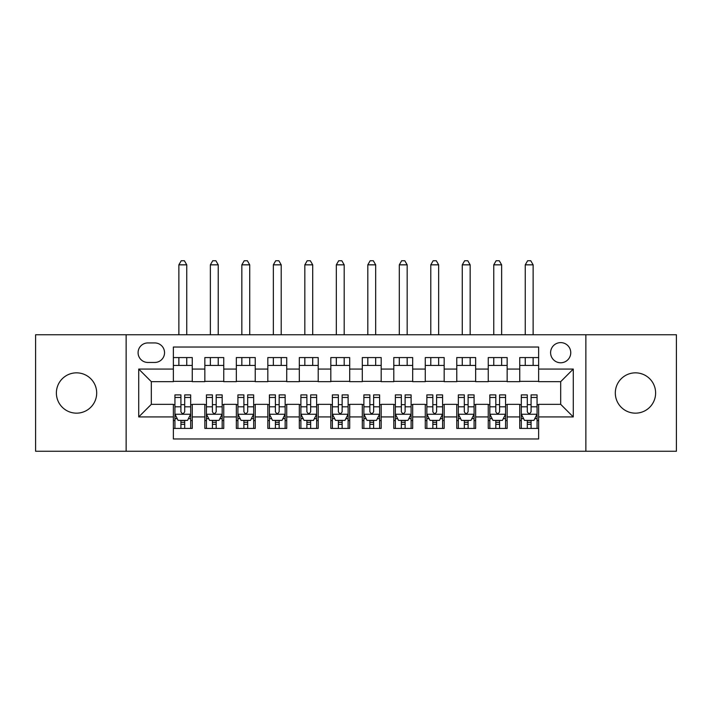 <?xml version="1.0" encoding="UTF-8"?>
<svg xmlns="http://www.w3.org/2000/svg" width="712" height="712" viewBox="0 0 712 712"><rect width="100%" height="100%" fill="white"/><g stroke="black" fill="none" stroke-linecap="round" stroke-linejoin="round"><path stroke-width="1.07" d="M635.46 372.848A20.15 20.15 0 0 0 615.31 392.997A20.15 20.15 0 0 0 635.46 413.156A20.15 20.15 0 0 0 655.619 392.997A20.15 20.15 0 0 0 635.46 372.848M76.54 372.848A20.15 20.15 0 0 0 56.382 392.997A20.15 20.15 0 0 0 76.54 413.156A20.15 20.15 0 0 0 96.69 392.997A20.15 20.15 0 0 0 76.54 372.848M560.682 342.614A10.075 10.075 0 0 0 550.598 352.698A10.075 10.075 0 0 0 560.682 362.773A10.075 10.075 0 0 0 570.757 352.698A10.075 10.075 0 0 0 560.682 342.614M585.869 451.257L676.4 451.257L676.4 334.747L585.869 334.747L585.869 451.257L126.131 451.257L126.131 334.747L35.6 334.747L35.6 451.257L126.131 451.257M538.637 357.575L519.742 357.575L519.742 369.065L507.149 369.065L507.149 381.668L519.742 381.668L519.742 369.065M507.149 369.065L507.149 357.575L488.254 357.575L488.254 369.065L475.661 369.065L475.661 381.668L488.254 381.668L488.254 369.065M475.661 369.065L475.661 357.575L456.766 357.575L456.766 369.065L444.172 369.065L444.172 381.668L456.766 381.668L456.766 369.065M444.172 369.065L444.172 357.575L425.278 357.575L425.278 369.065L412.684 369.065L412.684 381.668L425.278 381.668L425.278 369.065M412.684 369.065L412.684 357.575L393.789 357.575L393.789 369.065L381.187 369.065L381.187 381.668L393.789 381.668L393.789 369.065M381.187 369.065L381.187 357.575L362.301 357.575L362.301 369.065L349.699 369.065L349.699 381.668L362.301 381.668L362.301 369.065M349.699 369.065L349.699 357.575L330.813 357.575L330.813 369.065L318.211 369.065L318.211 381.668L330.813 381.668L330.813 369.065M318.211 369.065L318.211 357.575L299.316 357.575L299.316 369.065L286.722 369.065L286.722 381.668L299.316 381.668L299.316 369.065M286.722 369.065L286.722 357.575L267.828 357.575L267.828 369.065L255.234 369.065L255.234 381.668L267.828 381.668L267.828 369.065M255.234 369.065L255.234 357.575L236.34 357.575L236.34 369.065L223.746 369.065L223.746 381.668L236.34 381.668L236.34 369.065M223.746 369.065L223.746 357.575L204.851 357.575L204.851 381.668L192.258 381.668L192.258 357.575L173.363 357.575M173.363 428.428L192.258 428.428L192.258 404.336L204.851 404.336L204.851 428.428L223.746 428.428L223.746 404.336L236.34 404.336L236.34 416.929L223.746 416.929M236.34 416.929L236.34 428.428L255.234 428.428L255.234 404.336L267.828 404.336L267.828 416.929L255.234 416.929M267.828 416.929L267.828 428.428L286.722 428.428L286.722 404.336L299.316 404.336L299.316 416.929L286.722 416.929M299.316 416.929L299.316 428.428L318.211 428.428L318.211 404.336L330.813 404.336L330.813 416.929L318.211 416.929M330.813 416.929L330.813 428.428L349.699 428.428L349.699 404.336L362.301 404.336L362.301 416.929L349.699 416.929M362.301 416.929L362.301 428.428L381.187 428.428L381.187 404.336L393.789 404.336L393.789 416.929L381.187 416.929M393.789 416.929L393.789 428.428L412.684 428.428L412.684 404.336L425.278 404.336L425.278 416.929L412.684 416.929M425.278 416.929L425.278 428.428L444.172 428.428L444.172 404.336L456.766 404.336L456.766 416.929L444.172 416.929M456.766 416.929L456.766 428.428L475.661 428.428L475.661 404.336L488.254 404.336L488.254 416.929L475.661 416.929M488.254 416.929L488.254 428.428L507.149 428.428L507.149 404.336L519.742 404.336L519.742 416.929L507.149 416.929M147.856 362.452L154.789 362.452A9.763 9.763 0 0 0 164.543 352.698A9.763 9.763 0 0 0 154.789 342.935L147.856 342.935A9.763 9.763 0 0 0 138.092 352.698A9.763 9.763 0 0 0 147.856 362.452M585.869 334.747L126.131 334.747M538.637 369.065L538.637 347.029L173.363 347.029L173.363 381.668L151.318 381.668L151.318 404.336L173.363 404.336L173.363 438.975L538.637 438.975L538.637 404.336L560.682 404.336L560.682 381.668L538.637 381.668L538.637 369.065L573.276 369.065L573.276 416.929L538.637 416.929M173.363 416.929L138.724 416.929L138.724 369.065L173.363 369.065M519.742 416.929L519.742 428.428L538.637 428.428M173.363 365.443L192.258 365.443M173.363 381.347L192.258 381.347M173.363 404.647L174.938 404.647M180.919 404.647L184.702 404.647M190.683 404.647L192.258 404.647M173.363 420.552L174.938 420.552M180.919 420.552L184.702 420.552M190.683 420.552L192.258 420.552M204.851 381.347L223.746 381.347M204.851 365.443L223.746 365.443M204.851 404.647L206.427 404.647M212.407 404.647L216.19 404.647M222.171 404.647L223.746 404.647M204.851 420.552L206.427 420.552M212.407 420.552L216.19 420.552M222.171 420.552L223.746 420.552M236.34 404.647L237.915 404.647M243.896 404.647L247.678 404.647M253.659 404.647L255.234 404.647M236.34 420.552L237.915 420.552M243.896 420.552L247.678 420.552M253.659 420.552L255.234 420.552M236.34 365.443L255.234 365.443M236.34 381.347L255.234 381.347M267.828 404.647L269.403 404.647M275.393 404.647L279.166 404.647M285.147 404.647L286.722 404.647M267.828 420.552L269.403 420.552M275.393 420.552L279.166 420.552M285.147 420.552L286.722 420.552M267.828 365.443L286.722 365.443M267.828 381.347L286.722 381.347M299.316 404.647L300.891 404.647M306.881 404.647L310.655 404.647M316.635 404.647L318.211 404.647M299.316 420.552L300.891 420.552M306.881 420.552L310.655 420.552M316.635 420.552L318.211 420.552M299.316 365.443L318.211 365.443M299.316 381.347L318.211 381.347M330.813 404.647L332.379 404.647M338.369 404.647L342.143 404.647M348.123 404.647L349.699 404.647M330.813 420.552L332.379 420.552M338.369 420.552L342.143 420.552M348.123 420.552L349.699 420.552M330.813 365.443L349.699 365.443M330.813 381.347L349.699 381.347M362.301 404.647L363.877 404.647M369.857 404.647L373.631 404.647M379.621 404.647L381.187 404.647M362.301 420.552L363.877 420.552M369.857 420.552L373.631 420.552M379.621 420.552L381.187 420.552M362.301 365.443L381.187 365.443M362.301 381.347L381.187 381.347M393.789 404.647L395.365 404.647M401.346 404.647L405.119 404.647M411.109 404.647L412.684 404.647M393.789 420.552L395.365 420.552M401.346 420.552L405.119 420.552M411.109 420.552L412.684 420.552M393.789 365.443L412.684 365.443M393.789 381.347L412.684 381.347M425.278 404.647L426.853 404.647M432.834 404.647L436.607 404.647M442.597 404.647L444.172 404.647M425.278 420.552L426.853 420.552M432.834 420.552L436.607 420.552M442.597 420.552L444.172 420.552M425.278 365.443L444.172 365.443M425.278 381.347L444.172 381.347M456.766 404.647L458.341 404.647M464.322 404.647L468.104 404.647M474.085 404.647L475.661 404.647M456.766 420.552L458.341 420.552M464.322 420.552L468.104 420.552M474.085 420.552L475.661 420.552M456.766 365.443L475.661 365.443M456.766 381.347L475.661 381.347M488.254 404.647L489.829 404.647M495.81 404.647L499.593 404.647M505.573 404.647L507.149 404.647M488.254 420.552L489.829 420.552M495.81 420.552L499.593 420.552M505.573 420.552L507.149 420.552M488.254 365.443L507.149 365.443M488.254 381.347L507.149 381.347M519.742 404.647L521.317 404.647M527.298 404.647L531.081 404.647M537.062 404.647L538.637 404.647M519.742 420.552L521.317 420.552M527.298 420.552L531.081 420.552M537.062 420.552L538.637 420.552M519.742 365.443L538.637 365.443M519.742 381.347L538.637 381.347M151.318 381.668L138.724 369.065M151.318 404.336L138.724 416.929M573.276 369.065L560.682 381.668M573.276 416.929L560.682 404.336M180.919 424.334L184.702 424.334M174.938 397.456L180.919 397.456L180.919 394.893L174.938 394.893L174.938 414.099L178.089 420.392L187.532 420.392L190.683 414.099L190.683 394.893L184.702 394.893L184.702 397.456L190.683 397.456M190.683 414.099L190.683 428.428M174.938 414.099L174.938 428.428M184.702 420.392L184.702 428.428M180.919 428.428L180.919 420.392M180.919 397.456L180.919 411.732C182.183 414.162 183.438 414.162 184.702 411.732L184.702 397.456M186.749 365.443L186.749 357.575M186.749 334.747L186.749 264.837L178.872 264.837L178.872 334.747M178.872 365.443L178.872 357.575M178.872 264.837L181.24 260.743L184.381 260.743L186.749 264.837M212.407 424.334L216.19 424.334M206.427 397.456L212.407 397.456L212.407 394.893L206.427 394.893L206.427 414.099L209.577 420.392L219.02 420.392L222.171 414.099L222.171 394.893L216.19 394.893L216.19 397.456L222.171 397.456M222.171 414.099L222.171 428.428M206.427 414.099L206.427 428.428M216.19 420.392L216.19 428.428M212.407 428.428L212.407 420.392M212.407 397.456L212.407 411.732C213.671 414.162 214.926 414.162 216.19 411.732L216.19 397.456M218.237 365.443L218.237 357.575M218.237 334.747L218.237 264.837L210.36 264.837L210.36 334.747M210.36 365.443L210.36 357.575M210.36 264.837L212.728 260.743L215.878 260.743L218.237 264.837M243.896 424.334L247.678 424.334M237.915 397.456L243.896 397.456L243.896 394.893L237.915 394.893L237.915 414.099L241.065 420.392L250.508 420.392L253.659 414.099L253.659 394.893L247.678 394.893L247.678 397.456L253.659 397.456M253.659 414.099L253.659 428.428M237.915 414.099L237.915 428.428M247.678 420.392L247.678 428.428M243.896 428.428L243.896 420.392M243.896 397.456L243.896 411.732C245.159 414.162 246.414 414.162 247.678 411.732L247.678 397.456M249.725 365.443L249.725 357.575M249.725 334.747L249.725 264.837L241.849 264.837L241.849 334.747M241.849 365.443L241.849 357.575M241.849 264.837L244.216 260.743L247.367 260.743L249.725 264.837M275.393 424.334L279.166 424.334M269.403 397.456L275.393 397.456L275.393 394.893L269.403 394.893L269.403 414.099L272.554 420.392L282.005 420.392L285.147 414.099L285.147 394.893L279.166 394.893L279.166 397.456L285.147 397.456M285.147 414.099L285.147 428.428M269.403 414.099L269.403 428.428M279.166 420.392L279.166 428.428M275.393 428.428L275.393 420.392M275.393 397.456L275.393 411.732C276.648 414.162 277.903 414.162 279.166 411.732L279.166 397.456M281.213 365.443L281.213 357.575M281.213 334.747L281.213 264.837L273.346 264.837L273.346 334.747M273.346 365.443L273.346 357.575M273.346 264.837L275.704 260.743L278.855 260.743L281.213 264.837M306.881 424.334L310.655 424.334M300.891 397.456L306.881 397.456L306.881 394.893L300.891 394.893L300.891 414.099L304.042 420.392L313.494 420.392L316.635 414.099L316.635 394.893L310.655 394.893L310.655 397.456L316.635 397.456M316.635 414.099L316.635 428.428M300.891 414.099L300.891 428.428M310.655 420.392L310.655 428.428M306.881 428.428L306.881 420.392M306.881 397.456L306.881 411.732C308.136 414.162 309.391 414.162 310.655 411.732L310.655 397.456M312.702 365.443L312.702 357.575M312.702 334.747L312.702 264.837L304.834 264.837L304.834 334.747M304.834 365.443L304.834 357.575M304.834 264.837L307.192 260.743L310.343 260.743L312.702 264.837M338.369 424.334L342.143 424.334M332.379 397.456L338.369 397.456L338.369 394.893L332.379 394.893L332.379 414.099L335.53 420.392L344.982 420.392L348.123 414.099L348.123 394.893L342.143 394.893L342.143 397.456L348.123 397.456M348.123 414.099L348.123 428.428M332.379 414.099L332.379 428.428M342.143 420.392L342.143 428.428M338.369 428.428L338.369 420.392M338.369 397.456L338.369 411.732C339.624 414.162 340.888 414.162 342.143 411.732L342.143 397.456M344.19 365.443L344.19 357.575M344.19 334.747L344.19 264.837L336.322 264.837L336.322 334.747M336.322 365.443L336.322 357.575M336.322 264.837L338.681 260.743L341.831 260.743L344.19 264.837M369.857 424.334L373.631 424.334M363.877 397.456L369.857 397.456L369.857 394.893L363.877 394.893L363.877 414.099L367.018 420.392L376.47 420.392L379.621 414.099L379.621 394.893L373.631 394.893L373.631 397.456L379.621 397.456M379.621 414.099L379.621 428.428M363.877 414.099L363.877 428.428M373.631 420.392L373.631 428.428M369.857 428.428L369.857 420.392M369.857 397.456L369.857 411.732C371.112 414.162 372.376 414.162 373.631 411.732L373.631 397.456M375.678 365.443L375.678 357.575M375.678 334.747L375.678 264.837L367.81 264.837L367.81 334.747M367.81 365.443L367.81 357.575M367.81 264.837L370.169 260.743L373.319 260.743L375.678 264.837M401.346 424.334L405.119 424.334M395.365 397.456L401.346 397.456L401.346 394.893L395.365 394.893L395.365 414.099L398.506 420.392L407.958 420.392L411.109 414.099L411.109 394.893L405.119 394.893L405.119 397.456L411.109 397.456M411.109 414.099L411.109 428.428M395.365 414.099L395.365 428.428M405.119 420.392L405.119 428.428M401.346 428.428L401.346 420.392M401.346 397.456L401.346 411.732C402.6 414.162 403.864 414.162 405.119 411.732L405.119 397.456M407.166 365.443L407.166 357.575M407.166 334.747L407.166 264.837L399.298 264.837L399.298 334.747M399.298 365.443L399.298 357.575M399.298 264.837L401.657 260.743L404.808 260.743L407.166 264.837M432.834 424.334L436.607 424.334M426.853 397.456L432.834 397.456L432.834 394.893L426.853 394.893L426.853 414.099L429.995 420.392L439.446 420.392L442.597 414.099L442.597 394.893L436.607 394.893L436.607 397.456L442.597 397.456M442.597 414.099L442.597 428.428M426.853 414.099L426.853 428.428M436.607 420.392L436.607 428.428M432.834 428.428L432.834 420.392M432.834 397.456L432.834 411.732C434.089 414.162 435.352 414.162 436.607 411.732L436.607 397.456M438.654 365.443L438.654 357.575M438.654 334.747L438.654 264.837L430.787 264.837L430.787 334.747M430.787 365.443L430.787 357.575M430.787 264.837L433.145 260.743L436.296 260.743L438.654 264.837M464.322 424.334L468.104 424.334M458.341 397.456L464.322 397.456L464.322 394.893L458.341 394.893L458.341 414.099L461.492 420.392L470.935 420.392L474.085 414.099L474.085 394.893L468.104 394.893L468.104 397.456L474.085 397.456M474.085 414.099L474.085 428.428M458.341 414.099L458.341 428.428M468.104 420.392L468.104 428.428M464.322 428.428L464.322 420.392M464.322 397.456L464.322 411.732C465.577 414.162 466.841 414.162 468.104 411.732L468.104 397.456M470.151 365.443L470.151 357.575M470.151 334.747L470.151 264.837L462.275 264.837L462.275 334.747M462.275 365.443L462.275 357.575M462.275 264.837L464.633 260.743L467.784 260.743L470.151 264.837M495.81 424.334L499.593 424.334M489.829 397.456L495.81 397.456L495.81 394.893L489.829 394.893L489.829 414.099L492.98 420.392L502.423 420.392L505.573 414.099L505.573 394.893L499.593 394.893L499.593 397.456L505.573 397.456M505.573 414.099L505.573 428.428M489.829 414.099L489.829 428.428M499.593 420.392L499.593 428.428M495.81 428.428L495.81 420.392M495.81 397.456L495.81 411.732C497.065 414.162 498.329 414.162 499.593 411.732L499.593 397.456M501.64 365.443L501.64 357.575M501.64 334.747L501.64 264.837L493.763 264.837L493.763 334.747M493.763 365.443L493.763 357.575M493.763 264.837L496.122 260.743L499.272 260.743L501.64 264.837M527.298 424.334L531.081 424.334M521.317 397.456L527.298 397.456L527.298 394.893L521.317 394.893L521.317 414.099L524.468 420.392L533.911 420.392L537.062 414.099L537.062 394.893L531.081 394.893L531.081 397.456L537.062 397.456M537.062 414.099L537.062 428.428M521.317 414.099L521.317 428.428M531.081 420.392L531.081 428.428M527.298 428.428L527.298 420.392M527.298 397.456L527.298 411.732C528.562 414.162 529.817 414.162 531.081 411.732L531.081 397.456M533.128 365.443L533.128 357.575M533.128 334.747L533.128 264.837L525.251 264.837L525.251 334.747M525.251 365.443L525.251 357.575M525.251 264.837L527.619 260.743L530.76 260.743L533.128 264.837M204.851 416.929L192.258 416.929M204.851 369.065L192.258 369.065M175.019 414.25L190.602 414.25M190.683 418.665L188.404 418.665M177.217 418.665L174.938 418.665M184.702 406.801L190.683 406.801M174.938 406.801L180.919 406.801M180.919 422.323L184.702 422.323M206.507 414.25L222.091 414.25M222.171 418.665L219.892 418.665M208.714 418.665L206.427 418.665M216.19 406.801L222.171 406.801M206.427 406.801L212.407 406.801M212.407 422.323L216.19 422.323M237.995 414.25L253.579 414.25M253.659 418.665L251.38 418.665M240.202 418.665L237.915 418.665M247.678 406.801L253.659 406.801M237.915 406.801L243.896 406.801M243.896 422.323L247.678 422.323M269.483 414.25L285.067 414.25M285.147 418.665L282.869 418.665M271.69 418.665L269.403 418.665M279.166 406.801L285.147 406.801M269.403 406.801L275.393 406.801M275.393 422.323L279.166 422.323M300.971 414.25L316.564 414.25M316.635 418.665L314.357 418.665M303.178 418.665L300.891 418.665M310.655 406.801L316.635 406.801M300.891 406.801L306.881 406.801M306.881 422.323L310.655 422.323M332.459 414.25L348.052 414.25M348.123 418.665L345.845 418.665M334.667 418.665L332.379 418.665M342.143 406.801L348.123 406.801M332.379 406.801L338.369 406.801M338.369 422.323L342.143 422.323M363.948 414.25L379.541 414.25M379.621 418.665L377.333 418.665M366.155 418.665L363.877 418.665M373.631 406.801L379.621 406.801M363.877 406.801L369.857 406.801M369.857 422.323L373.631 422.323M395.436 414.25L411.029 414.25M411.109 418.665L408.822 418.665M397.643 418.665L395.365 418.665M405.119 406.801L411.109 406.801M395.365 406.801L401.346 406.801M401.346 422.323L405.119 422.323M426.933 414.25L442.517 414.25M442.597 418.665L440.31 418.665M429.131 418.665L426.853 418.665M436.607 406.801L442.597 406.801M426.853 406.801L432.834 406.801M432.834 422.323L436.607 422.323M458.421 414.25L474.005 414.25M474.085 418.665L471.798 418.665M460.619 418.665L458.341 418.665M468.104 406.801L474.085 406.801M458.341 406.801L464.322 406.801M464.322 422.323L468.104 422.323M489.909 414.25L505.493 414.25M505.573 418.665L503.286 418.665M492.108 418.665L489.829 418.665M499.593 406.801L505.573 406.801M489.829 406.801L495.81 406.801M495.81 422.323L499.593 422.323M521.398 414.25L536.981 414.25M537.062 418.665L534.783 418.665M523.596 418.665L521.317 418.665M531.081 406.801L537.062 406.801M521.317 406.801L527.298 406.801M527.298 422.323L531.081 422.323"/></g></svg>
